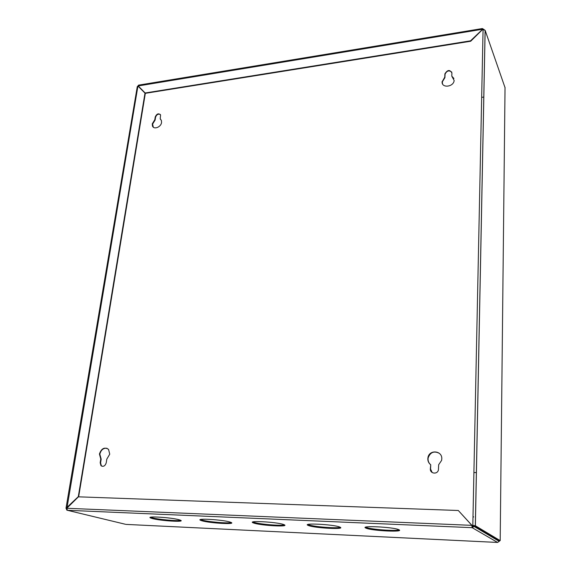<?xml version="1.0" encoding="UTF-8"?>
<svg xmlns="http://www.w3.org/2000/svg" width="571" height="571" viewBox="0 0 571 571"><rect width="100%" height="100%" fill="white"/><g stroke="black" fill="none" stroke-linecap="round" stroke-linejoin="round"><path stroke-width="0.86" d="M179.094 519.76C171.229 517.433 145.255 515.841 150.644 517.997L152.321 518.547C160.508 520.845 185.711 522.386 180.543 520.245L179.094 519.76M150.658 517.219L152.421 517.818C158.709 519.581 177.752 521.252 180.636 520.295M398.744 529.674C393.233 526.954 358.802 525.377 365.947 528.125L366.125 528.204C372.085 530.873 405.531 532.422 398.744 529.674L398.744 529.674M365.711 527.176L366.175 527.39C370.686 529.46 395.896 531.33 399.036 529.817M339.638 527.004C333.35 524.392 301.445 522.8 308.126 525.399L308.654 525.606C315.356 528.175 346.34 529.731 339.973 527.14L339.638 527.004M307.947 524.485L308.718 524.82C313.822 526.805 337.183 528.625 340.223 527.261M230.02 522.058C222.576 519.639 194.854 518.047 200.657 520.345L201.941 520.788C209.735 523.172 236.637 524.72 231.084 522.436L230.02 522.058M200.607 519.517L202.034 520.038C208.008 521.873 228.314 523.593 231.234 522.508M283.473 524.471C276.542 521.958 246.865 520.367 253.096 522.808L253.995 523.136C261.297 525.613 290.111 527.169 284.158 524.728L283.473 524.471M252.974 521.937L254.066 522.372C259.655 524.278 281.396 526.048 284.365 524.828M484.229 29.656L482.367 28.55L482.202 29.307L137.918 85.993L144.991 93.137L78.306 496.642L65.986 508.326L66.771 508.475M483.259 29.578L482.581 29.471L482.595 28.871M125.499 524.292L67.399 510.296L66.814 508.269L78.427 496.827L458.299 510.495L471.953 525.356L472.196 526.783L473.452 525.534M66.257 508.454L66.771 510.067L67.399 510.296L472.181 527.675L472.196 526.783M126.07 524.399L497.505 542.436L499.247 541.365L499.411 540.594L474.315 525.606L474.123 526.462L472.181 527.675L471.767 525.249L458.299 510.495M472.181 527.675L497.577 542.443M482.367 29.506L470.54 40.827L145.148 92.987L138.096 85.836L138.496 85.15L482.367 28.55M138.096 85.836L145.462 93.309L470.697 41.24L470.54 40.827M499.397 540.801L500.189 540.637L475.365 525.755L472.817 525.391L483.066 29.606L482.352 29.721L470.697 41.24M66.015 508.176L137.283 86.592L137.946 85.993L66.943 508.14M144.991 93.137L145.312 93.466L78.641 496.834M78.306 496.642L78.727 496.749M472.817 525.391L66.814 508.269M107.091 448.299C103.451 447.857 101.031 449.812 99.825 454.152L101.174 459.155L100.774 459.02L100.182 462.731L100.967 465.665C103.337 467.028 105.085 466.093 106.22 462.845L106.806 459.12L109.746 454.166L108.54 449.348C104.486 446.829 101.445 448.385 99.425 454.016L100.774 459.02M439.263 453.288C434.003 450.705 430.306 452.232 428.164 457.856L428.043 458.92C428.014 461.311 428.907 463.259 430.727 464.744L430.348 468.919C429.949 473.78 437.507 474.722 438.414 469.904L438.671 464.73L441.597 460.404L441.79 458.963C442.404 450.455 429.128 449.306 427.943 457.699L427.829 458.756C427.8 461.161 428.693 463.102 430.513 464.594M442.104 81.824C441.533 88.377 453.645 87.07 454.145 80.482L451.797 76.164L451.904 72.988C449.827 69.455 447.493 69.741 444.895 73.845L444.766 77.192L442.104 81.824M451.789 72.146C449.006 70.005 446.765 70.704 445.066 74.237L444.937 77.585L442.304 81.91L442.561 83.923M453.924 78.455L451.797 76.164M152.264 123.821L152.421 125.856C153.606 129.967 161.036 127.233 161.557 122.472L161.415 120.51L160.215 118.932L160.579 114.964C158.624 113.008 156.847 113.658 155.248 116.898L154.798 119.724L152.264 123.821M160.308 114.45C158.153 113.672 156.575 114.593 155.569 117.219L155.119 120.046L152.585 124.135L153.328 127.176M160.836 119.482L160.215 118.932M473.966 525.591L471.953 525.463M101.174 459.155L100.589 462.867L101.367 465.8L102.13 466.321M430.727 464.744L430.563 469.069L432.197 472.552M483.066 29.606L485.143 30.342L505.035 87.663M499.411 540.637L474.472 525.705M444.937 77.585L444.766 77.192M483.83 97.056L481.66 97.356M476.414 472.588L473.909 472.538M472.988 516.976L473.63 516.998M472.995 516.805L473.63 516.826M477.206 527.333L475.465 527.254M473.273 526.198L471.989 526.141M475.365 525.755L485.143 30.342M500.189 540.637L505.035 87.334M445.059 74.423L444.88 74.03M100.589 462.867L100.182 462.731M150.744 517.262L150.644 517.997M365.997 527.318L365.947 528.125M308.19 524.613L308.126 525.399M200.749 519.589L200.657 520.345M253.174 522.037L253.096 522.808M499.247 541.365L474.123 526.462M497.512 542.443L126.048 524.399M101.117 459.098L100.717 458.963M485.107 30.249L475.315 525.727M445.066 74.237L444.895 73.845M442.304 81.91L442.125 81.525M101.367 465.8L100.967 465.665"/></g></svg>
